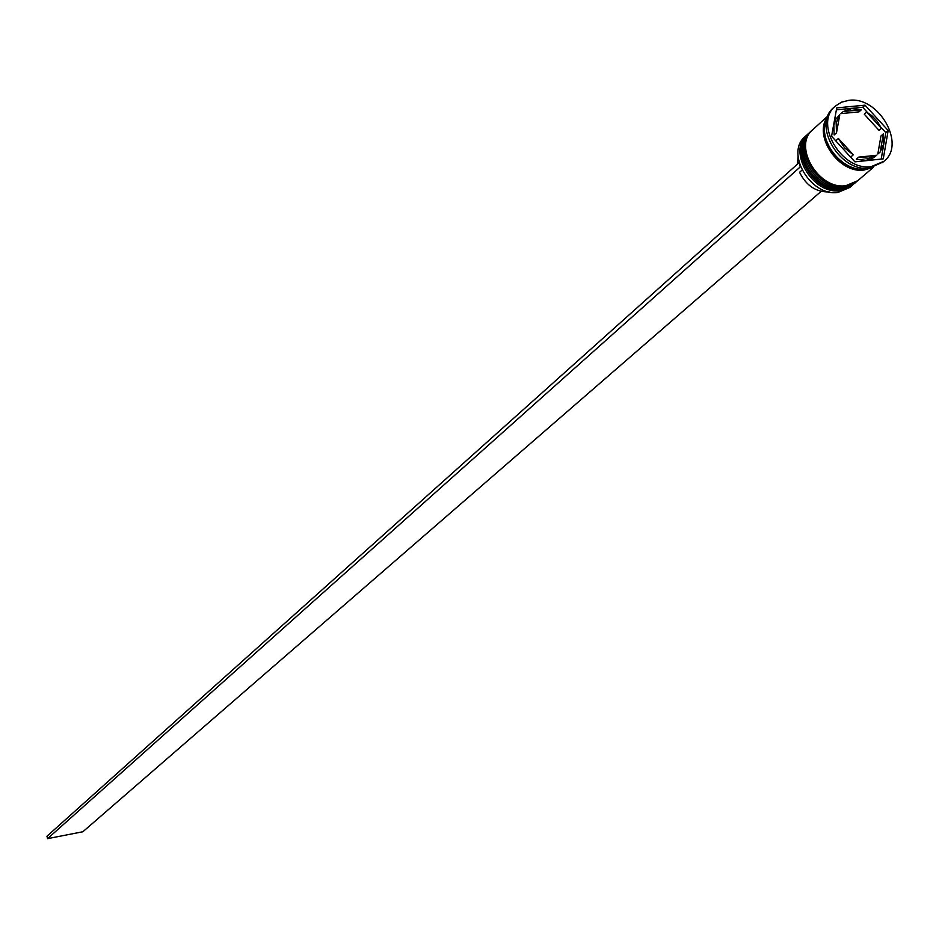 <?xml version="1.0" encoding="UTF-8"?>
<svg xmlns="http://www.w3.org/2000/svg" width="939" height="939" viewBox="0 0 939 939"><rect width="100%" height="100%" fill="white"/><g stroke="black" fill="none" stroke-linecap="round" stroke-linejoin="round"><path stroke-width="1.41" d="M807.129 134.817L805.099 136.648C784.84 152.728 810.897 196.967 838.058 192.389L849.854 187.436L851.931 185.664L840.123 190.617C812.939 195.183 786.847 150.897 807.129 134.817L807.81 134.218M852.612 185.053L851.931 185.664M856.086 182.084L843.586 187.647C816.367 192.213 790.204 147.846 810.51 131.742L811.19 131.143M834.525 106.882L833.691 107.598C811.883 124.899 840.264 172.858 869.573 168.022L883.094 161.989M809.958 132.27L809.383 132.763C789.089 148.867 815.216 193.199 842.436 188.645L854.819 183.175M827.998 115.861L812.775 129.688C792.457 145.803 818.644 190.23 845.898 185.664L857.73 180.711L873.352 167.33M827.599 116.917C812.693 135.65 839.102 174.114 864.138 170.018L872.261 167.6M827.001 118.901C816.038 138.808 841.978 172.753 865.312 168.997L870.207 167.952M871.239 166.602L883.939 161.297C906.464 144.301 878.47 95.895 848.833 100.344L841.473 102.187L835.323 106.119C813.503 123.432 841.907 171.426 871.239 166.602M851.626 108.584L843.269 111.53L840.933 113.631L858.997 111.87L861.345 109.769L851.626 108.584M802.012 170.123L799.559 172.307C806.202 185.582 815.944 192.131 828.808 191.943L829.172 191.896M880.195 152.001L883.752 143.796L883.353 133.89L880.97 135.967L877.812 154.043L880.195 152.001L883.353 133.89M858.657 157.153L868.422 158.28L876.756 155.252L872.237 158.562L866.051 160.323L856.298 159.196L858.657 157.153L876.756 155.252M836.637 141.812L836.039 140.533L838.374 138.456L844.548 147.846L853.293 154.806L850.945 156.86L849.736 156.156M839.795 114.734L836.156 122.915L836.496 132.857L834.161 134.946L833.82 125.004L836.039 118.901L839.795 114.734L836.496 132.857M838.374 138.456L853.293 154.806M861.345 109.769L843.269 111.53M883.259 158.855L888.177 130.533L865.03 105.168L836.755 107.891L831.567 136.249L854.936 161.86L883.259 158.855M881.193 159.078L885.794 132.599L888.177 130.533M867.601 112.668L862.683 107.269L836.403 109.816M862.683 107.269L865.03 105.168M885.794 132.599L880.993 127.352M864.303 114.218L879.08 130.415L881.463 128.338L877.402 121.518L871.85 115.708L866.662 112.117L864.303 114.218M881.463 128.338L866.662 112.117M798.068 156.613L797.504 164.067M799.183 162.823L800.204 166.954L47.56 838.656L82.867 831.754L821.085 191.392M798.854 162.858L46.95 836.238L47.56 838.656M808.479 133.584L808.702 133.385C788.408 149.477 814.536 193.798 841.743 189.232L853.316 184.478L841.332 189.537C813.96 194.173 787.974 149.958 808.479 133.584C788.185 149.677 814.313 193.997 841.508 189.432L853.434 184.373M811.977 130.415L811.859 130.509C791.554 146.625 817.728 191.016 844.971 186.462L856.908 181.403M857.377 181.004L845.206 186.262C817.963 190.817 791.777 146.414 812.094 130.31L811.859 130.509C791.342 146.895 817.376 191.192 844.783 186.568L857.377 180.992M871.427 167.764L864.068 169.806C839.595 173.797 813.444 136.648 827.329 117.727M854.244 183.68L855.406 182.694M882.273 162.729L883.939 161.297M833.691 107.598L835.323 106.119M809.383 132.763L810.51 131.742"/></g></svg>
